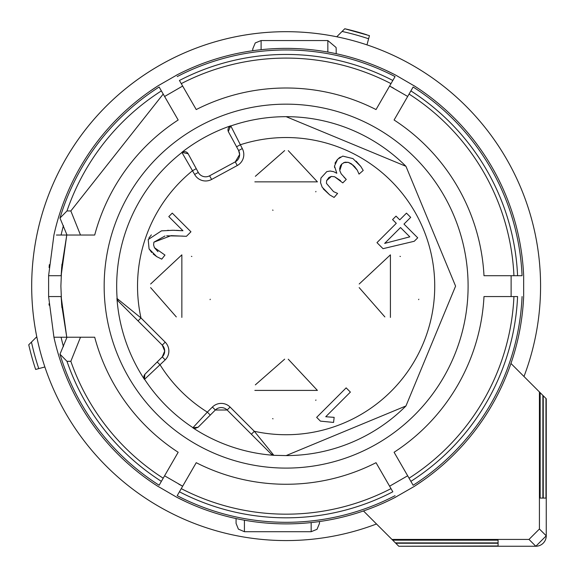<?xml version="1.0" encoding="UTF-8"?>
<svg xmlns="http://www.w3.org/2000/svg" width="575" height="575" viewBox="0 0 575 575"><rect width="100%" height="100%" fill="white"/><g stroke="black" fill="none" stroke-linecap="round" stroke-linejoin="round"><path stroke-width="0.86" d="M523.983 376.51A254.445 254.445 0 0 0 286.134 31.69A254.445 254.445 0 0 0 31.69 286.134A254.445 254.445 0 0 0 376.51 523.983A254.445 254.445 0 0 1 44.872 366.972L38.769 368.604A260.748 260.748 0 0 1 31.452 342.075L36.771 336.756A254.445 254.445 0 0 1 336.756 36.771L344.777 28.75A263.975 263.975 0 0 1 366.735 34.759M540.579 286.134A254.445 254.445 0 0 0 366.972 44.872L369.445 35.643L344.777 28.75M510.959 363.479L540.155 392.675L540.155 498.079L542.886 498.079L542.886 395.406L546.25 398.777L546.25 535.821A10.429 10.429 0 0 1 535.821 546.25L398.777 546.25L498.079 545.977L498.079 543.246L395.772 543.246L398.504 545.977M31.452 342.075L28.75 344.777A263.975 263.975 0 0 0 35.643 369.445L38.769 368.604M542.886 498.079L540.155 498.079M542.886 395.406L540.155 392.675M545.977 398.504L545.977 498.079L543.246 498.079L543.246 395.772M395.406 542.886L392.675 540.155L498.079 540.155L498.079 542.886L395.406 542.886L395.772 543.246M539.422 391.949L539.422 529L546.25 535.821L535.821 546.25L529 539.422L391.949 539.422L392.675 540.155M391.949 539.422L363.479 510.959M342.075 31.452A260.748 260.748 0 0 1 368.604 38.769M545.977 498.079L543.246 498.079M498.079 540.155L498.079 542.886M498.079 545.977L498.079 543.246M529 539.422L539.422 529M61.64 267.691L66.757 235.031L61.13 275.705L61.956 264.205M70.84 210.953L80.493 235.031L94.702 235.031A198.131 198.131 0 0 1 178.171 119.995L161.374 90.9A231.689 231.689 0 0 0 66.98 210.953L70.84 210.953L163.199 94.063L164.601 96.485L182.663 86.056L164.601 96.485L166.728 100.179M177.193 76.59A236.174 236.174 0 0 1 395.068 76.59L392.826 80.471A231.689 231.689 0 0 0 179.436 80.471L196.233 109.566A198.131 198.131 0 0 1 376.028 109.566L391 83.634L389.606 86.056L393.473 88.104M406.999 96.061L389.606 86.056L387.471 89.75M522.071 296.556A236.174 236.174 0 0 1 413.13 485.25L410.888 481.361A231.689 231.689 0 0 0 517.586 296.556L483.992 296.556A198.131 198.131 0 0 1 394.091 452.266L409.062 478.199L407.668 475.777L389.606 486.206L407.668 475.777L405.533 472.089M395.068 495.679A236.174 236.174 0 0 1 177.193 495.679L179.436 491.79A231.689 231.689 0 0 0 392.826 491.79L376.028 462.695A198.131 198.131 0 0 1 196.233 462.695L181.262 488.628L182.663 486.206L178.789 484.157M165.262 476.201L182.663 486.206L184.791 482.511M159.131 485.25L161.374 481.361L159.131 485.25A236.174 236.174 0 0 1 59.98 354.2L67.002 337.23L53.928 337.23L48.602 296.556L61.13 296.556L66.757 337.23L61.64 304.563M413.13 87.012L394.091 119.995A198.131 198.131 0 0 1 483.992 275.705L517.586 275.705A231.689 231.689 0 0 0 410.888 90.9L413.13 87.012A236.174 236.174 0 0 1 522.071 275.705L514.826 275.705M409.062 94.063A228.038 228.038 0 0 1 513.935 275.705L506.877 275.705M394.091 119.995L402.701 105.088M498.841 275.705L483.992 275.705M410.428 91.698L400.401 109.07M496.52 275.705L510.241 275.705M513.173 275.705L504.368 275.705M522.071 275.705L517.586 275.705M181.262 83.634A228.038 228.038 0 0 1 391 83.634L392.826 80.471M196.233 109.566L187.63 94.659M383.453 96.701L376.028 109.566M179.896 81.269L189.923 98.641M382.296 98.713L389.153 86.832M395.068 76.59L391.446 82.865M390.619 84.295L386.22 91.921M66.98 210.953L59.98 218.062A236.174 236.174 0 0 1 159.131 87.012L161.374 90.9M56.408 235.031L74.973 235.031M170.746 107.13L165.047 97.261M159.131 87.012L162.754 93.294M163.58 94.724L167.979 102.35M81.772 235.031L67.002 235.031L59.98 218.062M80.493 235.031L67.002 235.031M94.702 235.031L77.302 235.031M171.903 109.142L178.171 119.995M59.98 354.2L66.98 361.308L70.84 361.308L80.493 337.23L67.002 337.23M66.98 361.308A231.689 231.689 0 0 0 161.374 481.361L178.171 452.266A198.131 198.131 0 0 1 94.702 337.23L80.493 337.23M163.199 478.199A228.038 228.038 0 0 1 70.84 361.308M178.171 452.266L169.567 467.173M72.623 337.23L89.369 337.223M161.834 480.571L171.86 463.191M391 488.628A228.038 228.038 0 0 1 181.262 488.628L179.436 491.79M376.028 462.695L384.639 477.602M188.808 475.561L196.233 462.695M392.366 491L382.339 473.62M189.966 473.548L183.109 485.429M177.193 495.679L180.816 489.397M181.643 487.967L186.041 480.341M513.935 296.556A228.038 228.038 0 0 1 409.062 478.199L410.888 481.361M483.992 296.556L501.206 296.556M401.515 465.132L394.091 452.266M516.666 296.556L496.606 296.556M400.358 463.119L407.215 475M413.13 485.25L409.508 478.968M408.681 477.545L404.283 469.919M511.125 275.705L511.125 296.556M61.13 296.556L61.913 307.611M61.633 304.498L60.885 286.134L61.647 267.619M523.192 267.936L522.919 264.68M413.928 85.639A237.763 237.763 0 0 1 523.66 275.705L523.652 296.556A237.763 237.763 0 0 1 413.928 486.622L394.601 497.706M423.301 91.928L426.765 94.422M415.128 86.408L395.866 75.21A237.763 237.763 0 0 0 176.396 75.21M395.19 74.858L385.947 70.337M186.53 70.243L190.426 68.483M177.661 74.556L158.333 85.639A237.763 237.763 0 0 0 53.928 235.031L48.602 275.705L61.13 275.705M157.694 86.049L149.155 91.792M49.342 264.673L49.098 267.555M48.616 275.705L48.616 296.556M49.026 303.758L49.141 305.21M158.333 486.622A237.763 237.763 0 0 1 53.928 337.23L61.087 337.23A230.769 230.769 0 0 0 63.437 346.653M148.968 480.333L145.497 477.839M157.133 485.853L176.396 497.052A237.763 237.763 0 0 0 395.866 497.052M177.071 497.404L186.314 501.925M385.732 502.025L381.836 503.779M414.568 486.22L423.107 480.47M522.898 307.819L523.157 304.8M336.188 53.698L336.188 48.889L336.188 53.698M252.763 50.722L252.763 48.889L252.763 50.722M236.073 518.564L236.073 523.372L236.073 518.564M319.499 521.539L319.499 523.372L319.499 521.539M286.134 468.1A181.973 181.973 0 0 1 104.161 286.134A181.973 181.973 0 0 1 286.134 104.161A181.973 181.973 0 0 1 468.1 286.134A181.973 181.973 0 0 1 286.134 468.1A181.973 181.973 0 0 1 104.161 286.134A181.973 181.973 0 0 1 286.134 104.161A181.973 181.973 0 0 1 468.1 286.134A181.973 181.973 0 0 1 286.134 468.1M185.344 151.692L184.503 151.613A4.169 4.169 0 0 1 188.169 153.791L181.865 152.332A169.632 169.632 0 0 1 230.704 125.81L230.798 125.961A169.46 169.46 0 0 1 405.957 166.312M405.857 406.051A169.46 169.46 0 0 1 286.134 455.587L273.959 455.328A169.632 169.632 0 0 1 192.826 427.8L192.97 427.678A169.46 169.46 0 0 1 144.584 379.299L144.462 379.435A169.632 169.632 0 0 1 116.941 298.303L117.135 298.569A169.46 169.46 0 0 1 181.937 152.49L181.837 152.353M286.134 116.675L405.957 166.304L455.587 286.134L405.957 405.957L286.134 455.587M228.311 131.517L230.704 125.81M230.798 125.961L242.291 148.558A12.513 12.513 0 0 1 237.259 165.528L211.6 179.458A12.513 12.513 0 0 1 194.63 174.433L198.296 172.442A8.345 8.345 0 0 0 205.627 176.805A8.345 8.345 0 0 1 198.296 172.442L196.255 168.676L198.296 172.442A8.345 8.345 0 0 0 209.609 175.792L235.268 161.862A8.345 8.345 0 0 0 238.625 150.549L228.498 131.898A4.169 4.169 0 0 1 230.798 125.961L230.41 126.119M273.959 455.328L271.192 454.063L251.368 434.233L254.315 431.286A148.602 148.602 0 0 0 434.729 286.134A148.602 148.602 0 0 0 240.242 144.792L236.577 146.783L238.625 150.549L242.291 148.558M182.297 152.246L181.937 152.49A4.169 4.169 0 0 1 184.503 151.613L183.662 151.699M117.796 300.538L118.342 301.214A4.169 4.169 0 0 1 117.135 298.569L140.976 317.946A148.602 148.602 0 0 1 192.589 170.667L196.255 168.676L187.953 153.432M144.368 378.932L144.584 379.299A4.169 4.169 0 0 1 145.116 374.052L162.251 356.917A8.345 8.345 0 0 0 162.251 345.122L118.198 301.07L116.941 298.303M117.135 298.569L117.278 299.402M144.462 379.435L144.835 374.368M118.342 301.214L162.251 345.122L165.205 342.175A12.513 12.513 0 0 1 165.205 359.871L144.584 379.299M272.859 454.983L273.693 455.134A4.169 4.169 0 0 1 271.048 453.919L227.139 410.011L215.345 410.011L198.116 427.239L192.826 427.8M157.191 361.977L160.145 364.931A148.602 148.602 0 0 0 207.338 412.117L212.391 407.064L215.345 410.011A8.345 8.345 0 0 1 227.139 410.011A8.345 8.345 0 0 0 215.345 410.011L210.285 415.071L207.338 412.117L192.97 427.678L195.263 428.368L198.116 427.239M271.192 454.063L271.723 454.466M194.63 174.433L181.937 152.49M212.391 407.064A12.513 12.513 0 0 1 230.093 407.064L254.315 431.286L273.693 455.134M350.383 392.092L325.745 416.731L334.154 417.357L333.565 422.431L320.419 421.123L316.66 417.364L346.157 387.866L350.383 392.092M346.265 179.429L342.801 182.893L334.628 176.755L331.358 176.439L326.622 180.658L326.449 183.368L333.529 191.626L337.604 193.423L334.097 197.433L329.683 194.882L322.165 187.191L320.541 182.642L320.943 178.013L326.787 171.616L330.172 171.027L333.593 171.659L336.806 173.262L334.485 166.038L337.611 159.275L342.765 156.105L352.949 158.599L360.805 166.455L363.22 170.43L359.03 174.11L357.276 170.15L351.447 163.817L348.277 162.344L345 162.193L341.952 163.882L339.739 170.581L341.176 173.83L346.265 179.429L343.979 177.15M390.411 254.847L390.411 317.414L390.411 254.847L359.202 284.007M254.847 181.851L317.414 181.851L254.847 181.851M181.851 317.414L181.851 254.847L181.851 317.414M317.414 390.411L254.847 390.411L317.414 390.411L288.255 359.202M410.694 217.364L403.981 224.077L417.716 237.813L414.244 241.277L383.022 248.673L376.977 242.628L396.29 223.323L392.567 219.6L396.031 216.128L399.754 219.851L406.475 213.138L410.694 217.364M190.943 231.797L186.422 236.318L171.127 235.642L153.892 242.19L153.597 244.9L154.423 247.66L164.968 255.077L161.748 259.138L156.695 256.623L149.069 248.867L148.199 239.552L161.446 230.87L173.032 230.273L182.958 230.748L168.798 216.588L172.263 213.117L190.943 231.797M239.631 154.531L238.625 150.549L239.631 154.531L235.268 161.862L239.631 154.531M138.029 320.9L140.976 317.946L165.205 342.175M164.694 351.023L162.251 345.122L164.694 351.023L162.251 356.917L164.694 351.023M339.739 170.581L341.176 173.83M353.481 165.399L348.277 162.344L343.663 162.632M341.78 164.062L340.565 165.614M340.278 166.139L339.581 169.179M359.03 174.11L357.276 170.15L354.286 166.161M356.155 161.158L360.805 166.455M334.966 163.207L337.46 159.426M338.761 158.226L340.393 157.083M334.607 167.605L334.485 166.038M329.683 194.882L323.265 188.873M328.799 177.603L326.622 180.658L326.449 183.368L333.529 191.626L337.604 193.423M340.522 180.615L334.628 176.755L331.358 176.439L329.108 177.366M418.629 299.647A31.287 31.287 0 0 0 418.823 299.23M400.423 256.493A31.287 31.287 0 0 0 399.97 256.342M384.869 316.918L359.167 287.608M255.343 176.309L284.654 150.6M288.255 150.636L317.414 181.851M272.615 210.062A31.287 31.287 0 0 0 273.032 210.263M315.776 191.856A31.287 31.287 0 0 0 315.919 191.41M176.309 316.918L150.6 287.608M150.636 284.007L181.851 254.847M210.069 299.647A31.287 31.287 0 0 0 210.256 299.237M191.856 256.493A31.287 31.287 0 0 0 191.41 256.342M272.615 418.629A31.287 31.287 0 0 0 273.032 418.823M315.776 400.423A31.287 31.287 0 0 0 315.919 399.97M255.343 384.869L284.654 359.167M176.302 230.352L179.041 230.503M182.074 230.69L182.958 230.748M171.781 230.28L174.771 230.302M167.541 230.367L168.54 230.338M161.446 230.87L162.38 230.748M148.839 238.129L151.354 234.888M156.695 256.623L153.101 253.92M151.663 252.482L149.069 248.867M161.748 259.138L160.942 258.8M165.039 235.973L153.892 242.19L153.597 244.9L154.423 247.66L157.967 251.685M183.022 236.109L166.649 235.8M186.422 236.318L184.956 236.232M384.668 243.39L409.817 236.842L400.516 227.542L384.668 243.39M546.25 535.821L546.25 398.777M535.821 546.25L398.777 546.25M61.087 235.031A230.769 230.769 0 0 1 63.437 225.608M327.843 52.059L327.843 40.552L336.059 47.459L336.188 48.889M261.107 49.694L261.107 40.552L255.25 42.945L252.763 48.889M244.418 520.202L244.418 531.71L238.381 529.129L236.073 523.372M311.161 522.574L311.161 531.71L317.012 529.316L319.499 523.372M205.627 176.805A8.345 8.345 0 0 0 209.609 175.792L211.6 179.458M235.268 161.862L237.259 165.528M162.251 356.917L165.205 359.871M227.139 410.011L230.093 407.064M327.843 40.552L261.107 40.552M311.161 531.71L244.418 531.71"/></g></svg>
